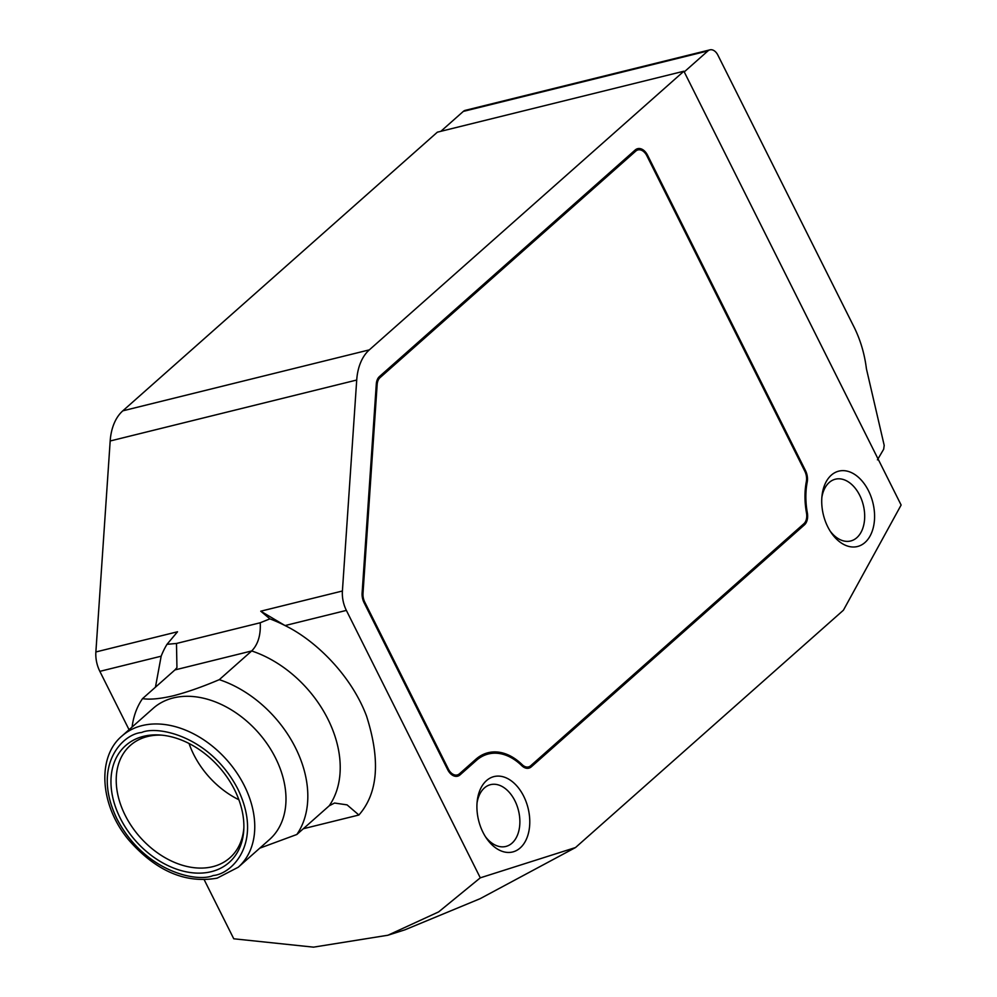 <?xml version="1.0" encoding="UTF-8"?>
<svg xmlns="http://www.w3.org/2000/svg" width="997" height="997" viewBox="0 0 997 997"><rect width="100%" height="100%" fill="white"/><g stroke="black" fill="none" stroke-linecap="round" stroke-linejoin="round"><path stroke-width="1.5" d="M684.241 71.921L707.932 50.922A10.356 6.792 -103.9 0 1 709.951 49.85A10.356 6.792 -103.9 0 1 717.865 55.097L852.896 324.76C859.975 338.382 864.474 353.075 866.43 368.84L884.202 445.397L883.666 449.236L877.435 459.841M821.852 497.466A31.829 20.887 -103.9 0 1 829.205 482.498A31.829 20.887 -103.9 0 1 835.386 479.196A31.829 20.887 -103.9 0 1 859.713 495.31A31.829 20.887 -103.9 0 1 856.834 537.682A31.829 20.887 -103.9 0 1 850.665 540.985A31.829 20.887 -103.9 0 1 830.177 531.114M477.052 802.934A31.829 20.887 -103.9 0 1 484.392 787.954A31.829 20.887 -103.9 0 1 490.574 784.651A31.829 20.887 -103.9 0 1 514.901 800.765A31.829 20.887 -103.9 0 1 512.034 843.138A31.829 20.887 -103.9 0 1 505.853 846.453A31.829 20.887 -103.9 0 1 485.365 836.583M868.512 490.786A38.833 25.486 76.1 0 0 841.156 470.721A38.833 25.486 76.1 0 0 822.039 495.521A38.833 25.486 76.1 0 0 827.784 526.865A38.833 25.486 76.1 0 0 831.249 532.759A38.833 25.486 76.1 0 0 866.817 540.673A38.833 25.486 76.1 0 0 868.512 490.786M523.712 796.242A38.833 25.486 76.1 0 0 496.356 776.177A38.833 25.486 76.1 0 0 477.227 800.99A38.833 25.486 76.1 0 0 482.984 832.321A38.833 25.486 76.1 0 0 486.436 838.215A38.833 25.486 76.1 0 0 522.004 846.129A38.833 25.486 76.1 0 0 523.712 796.242M153.214 708.319A87.674 62.562 48.5 0 1 173.291 697.937A87.674 62.562 48.5 0 1 267.782 744.796A87.674 62.562 48.5 0 1 269.489 839.561L238.258 867.228A87.674 62.562 48.5 0 0 236.551 772.451A87.674 62.562 48.5 0 0 142.073 725.604A87.674 62.562 48.5 0 0 121.995 735.973L153.214 708.319M132.103 727.012A103.551 73.89 48.5 0 1 142.521 698.635C149.799 699.807 160.106 698.847 173.441 695.756C187.249 692.155 202.528 686.783 219.303 679.655L251.693 650.954L174.924 669.934L176.943 667.641L176.481 643.464L167.01 644.311L177.528 631.774L95.874 651.963A25.885 16.986 76.1 0 0 99.85 671.355L161.165 656.2A129.436 92.372 48.5 0 1 167.01 644.311M211.302 871.677A78.065 55.707 -131.5 0 0 243.804 829.541A78.065 55.707 -131.5 0 0 160.068 735.013A78.065 55.707 -131.5 0 0 143.531 736.334A78.065 55.707 -131.5 0 0 120.226 818.138A78.065 55.707 -131.5 0 0 211.302 871.677M161.788 735.163A75.074 53.576 -131.5 0 0 147.544 736.521A75.074 53.576 -131.5 0 0 130.345 745.407A75.074 53.576 -131.5 0 0 131.803 826.563A75.074 53.576 -131.5 0 0 212.722 866.68A75.074 53.576 -131.5 0 0 229.908 857.794A75.074 53.576 -131.5 0 0 243.866 827.822M176.481 643.464L260.217 622.764L269.9 618.863A129.436 92.372 48.5 0 1 285.055 625.568L346.37 610.401L480.292 877.834L438.655 911.894L387.92 935.236L313.519 947.15L233.759 938.788L204.235 879.815M129.062 729.717L99.85 671.355M95.874 651.963L110.181 440.986L356.714 380.031L342.407 591.009L260.753 611.198L269.9 618.863M387.92 935.236L404.932 929.815L480.105 898.696L575.518 847.537L843.412 610.214L901.126 505.03L683.892 71.211L369.326 349.872L122.805 410.839A51.782 33.973 76.1 0 0 110.181 440.986M122.805 410.839L437.359 132.177L683.892 71.211M575.518 847.537L480.292 877.834M531.314 766.818L804.442 524.858A12.949 8.499 76.1 0 0 807.333 512.807A62.126 40.765 -103.9 0 1 807.209 482.112A12.949 8.499 76.1 0 0 805.464 470.534L647.564 155.22A12.949 8.499 76.1 0 0 637.669 148.678A12.949 8.499 76.1 0 0 635.164 150.024L379.446 376.554A12.949 8.499 76.1 0 0 376.293 384.094L362.11 593.053A12.949 8.499 76.1 0 0 364.104 602.749L447.678 769.647A12.949 8.499 76.1 0 0 457.573 776.202A12.949 8.499 76.1 0 0 460.078 774.856L476.367 760.424A62.126 40.765 -103.9 0 1 488.43 753.969A62.126 40.765 -103.9 0 1 521.842 765.721A12.949 8.499 76.1 0 0 528.809 768.164A12.949 8.499 76.1 0 0 531.314 766.818L525.955 768.151M356.714 380.031A51.782 33.973 -103.9 0 1 369.326 349.872M346.37 610.401A25.885 16.986 -103.9 0 1 342.407 591.009M440.848 131.317L463.306 111.415A10.356 6.792 -103.9 0 1 465.312 110.343L709.951 49.85M260.217 622.764C260.878 635.052 258.036 644.448 251.693 650.954A103.551 73.89 -131.5 0 1 329.234 805.788L334.543 803.034L347.081 804.878L358.895 815.01C378.087 793.163 380.617 760.138 366.485 715.896C350.794 674.433 314.79 639.974 285.055 625.568L260.753 611.198M174.924 669.934L142.521 698.635M219.303 679.655A103.551 73.89 48.5 0 1 296.832 834.489L329.234 805.788M296.832 834.489L259.756 848.185M483.483 754.305A63.422 41.625 -103.9 0 1 487.072 754.305M633.182 151.768L635.725 151.145A11.652 7.64 -103.9 0 1 637.98 149.924A11.652 7.64 -103.9 0 1 646.891 155.831L804.778 471.132A11.652 7.64 -103.9 0 1 806.349 481.551A63.422 41.625 -103.9 0 0 806.486 512.894A11.652 7.64 -103.9 0 1 803.881 523.737L530.753 765.696A11.652 7.64 -103.9 0 1 528.497 766.917A11.652 7.64 -103.9 0 1 522.229 764.711L521.082 764.986M363.917 602.362L364.777 602.151L448.351 769.048A11.652 7.64 -103.9 0 0 457.262 774.943A11.652 7.64 -103.9 0 0 459.517 773.734L475.806 759.303A63.422 41.625 -103.9 0 1 488.119 752.71A63.422 41.625 -103.9 0 1 522.229 764.711M364.777 602.151A11.652 7.64 -103.9 0 1 362.995 593.427L362.085 593.651M376.243 384.692L377.165 384.456L362.995 593.427M377.165 384.456A11.652 7.64 -103.9 0 1 380.007 377.676L378.087 378.15M635.725 151.145L380.007 377.676M189.056 743.5A75.074 53.576 -131.5 0 0 238.881 799.744M141.611 732.496C157.838 725.255 210.517 736.334 237.847 789.063C263.52 842.191 232.338 874.02 213.221 875.516C196.982 882.756 144.316 871.665 116.985 818.948C91.3 765.821 122.494 733.991 141.611 732.496M303.312 828.744L358.895 815.01M161.165 656.2L155.445 687.182M463.306 111.415L707.932 50.922M804.442 524.858L801.912 525.494M806.498 513.019L807.333 512.807M473.837 761.047L476.367 760.424M454.719 776.177L460.078 774.856M647.564 155.22L646.692 155.445M804.591 470.746L805.464 470.534M807.209 482.112L806.199 482.361M448.351 769.048L447.479 769.26M121.995 735.973C96.522 757.184 99.962 805.738 128.75 839.997C155.956 871.029 185.43 883.741 217.184 878.133L238.258 867.228M488.43 753.969L480.305 755.975M528.497 766.917L524.896 767.802M457.262 774.943L453.66 775.828M637.98 149.924L634.204 150.859"/></g></svg>
